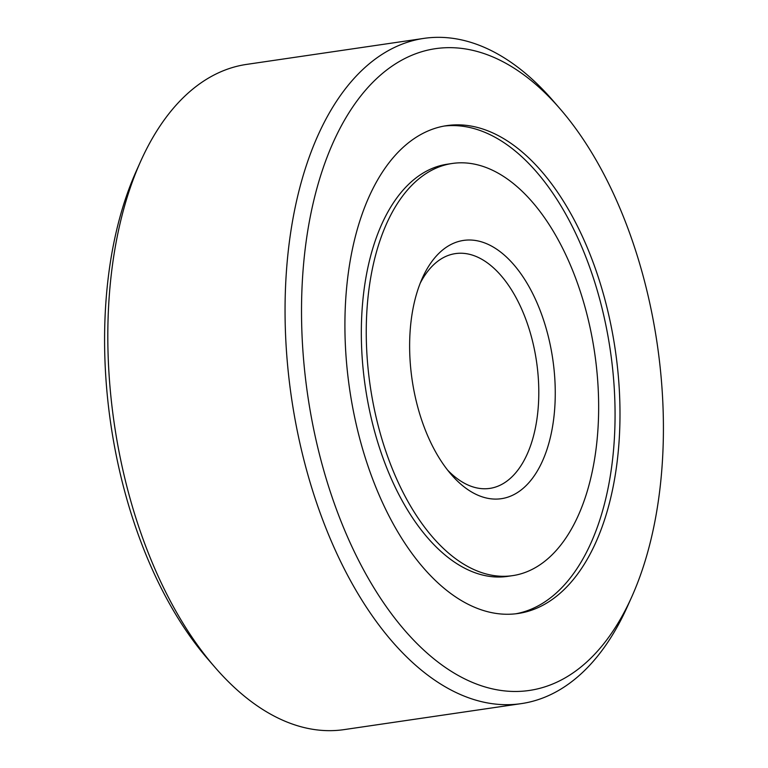 <?xml version="1.0" encoding="UTF-8"?>
<svg xmlns="http://www.w3.org/2000/svg" width="768" height="768" viewBox="0 0 768 768"><rect width="100%" height="100%" fill="white"/><g stroke="black" fill="none" stroke-linecap="round" stroke-linejoin="round"><path stroke-width="1.15" d="M515.77 613.786A246.528 134.266 81.7 0 0 518.621 613.21A246.528 134.266 81.7 0 0 609.974 348.154A246.528 134.266 81.7 0 0 444.211 126.048M452.218 163.478L447.293 164.208A208.282 113.434 81.7 0 0 442.81 165.034A208.282 113.434 81.7 0 0 365.923 390.874A208.282 113.434 81.7 0 0 507.763 576.355L512.688 575.626A208.282 113.434 81.7 0 0 517.162 574.8A208.282 113.434 81.7 0 0 594.058 348.96A208.282 113.434 81.7 0 0 452.218 163.478A208.282 113.434 81.7 0 0 447.734 164.304A208.282 113.434 81.7 0 0 370.848 390.154A208.282 113.434 81.7 0 0 512.688 575.626M560.141 108.912L553.133 100.819A336.163 183.082 81.7 0 0 423.802 38.4L246.595 64.397A336.163 183.082 81.7 0 0 239.366 65.731A336.163 183.082 81.7 0 0 140.65 161.338A336.163 183.082 81.7 0 0 214.867 667.181A336.163 183.082 81.7 0 0 344.198 729.6L521.405 703.603A336.163 183.082 81.7 0 0 528.634 702.269A336.163 183.082 81.7 0 0 627.35 606.662L631.738 596.899A324.298 176.621 81.7 0 0 560.141 108.912A324.298 176.621 81.7 0 0 428.4 49.978A324.298 176.621 81.7 0 0 309.725 408.048A324.298 176.621 81.7 0 0 536.506 689.126A324.298 176.621 81.7 0 0 631.738 596.899M523.536 612.49A246.528 134.266 81.7 0 0 614.554 345.178A246.528 134.266 81.7 0 0 446.659 125.645A246.528 134.266 81.7 0 0 441.36 126.624A246.528 134.266 81.7 0 0 350.352 393.936A246.528 134.266 81.7 0 0 518.237 613.469A246.528 134.266 81.7 0 0 523.536 612.49M423.802 38.4A336.163 183.082 81.7 0 0 416.573 39.734A336.163 183.082 81.7 0 0 292.474 404.246A336.163 183.082 81.7 0 0 521.405 703.603M504.202 498.163A130.512 71.078 81.7 0 0 551.962 354.067A130.512 71.078 81.7 0 0 460.694 240.95A130.512 71.078 81.7 0 0 422.371 278.064A130.512 71.078 81.7 0 0 451.19 474.451A130.512 71.078 81.7 0 0 504.202 498.163M447.648 470.15A118.646 64.618 81.7 0 0 489.83 488.39A118.646 64.618 81.7 0 0 492.384 487.92A118.646 64.618 81.7 0 0 536.179 359.261A118.646 64.618 81.7 0 0 455.386 253.613A118.646 64.618 81.7 0 0 452.832 254.083A118.646 64.618 81.7 0 0 420.221 283.2M140.65 161.338L136.262 171.101A324.298 176.621 81.7 0 0 207.859 659.088L214.867 667.181"/></g></svg>
